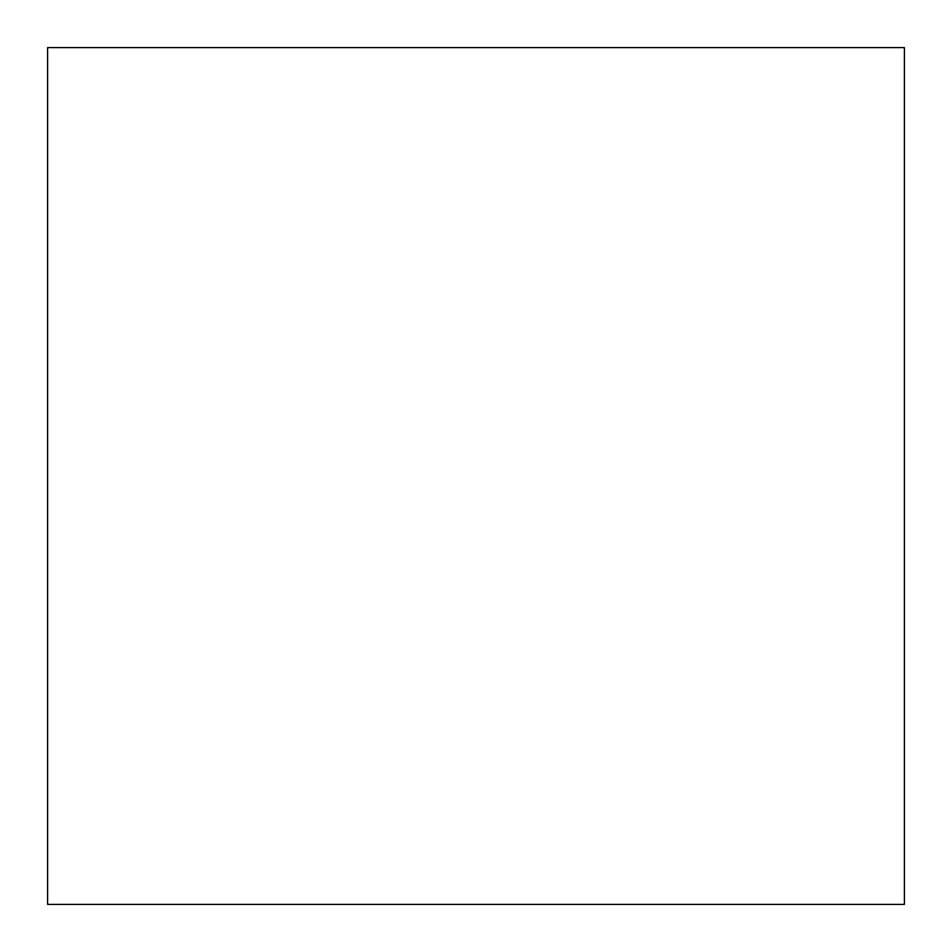 <?xml version="1.0" encoding="UTF-8"?>
<svg xmlns="http://www.w3.org/2000/svg" width="952" height="952" viewBox="0 0 952 952"><rect width="100%" height="100%" fill="white"/><g stroke="black" fill="none" stroke-linecap="round" stroke-linejoin="round"><path stroke-width="0.71" stroke-dasharray="4.76 3.57" d="M47.6 47.6L904.4 47.6L47.6 47.6M904.4 904.4L47.6 904.4L904.4 904.4"/><path stroke-width="1.43" d="M47.6 47.6L47.6 904.4L904.4 904.4L904.4 47.6L47.6 47.6L47.6 904.4L904.4 904.4L904.4 47.6L47.6 47.6"/></g></svg>
